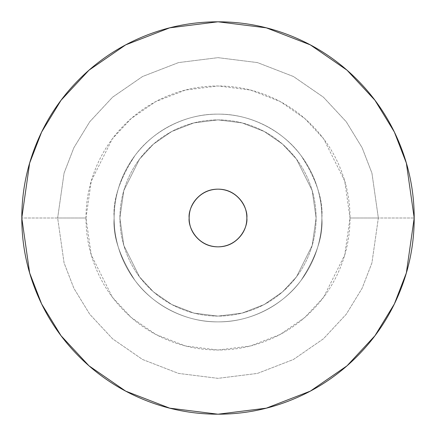 <?xml version="1.0" encoding="UTF-8"?>
<svg xmlns="http://www.w3.org/2000/svg" width="436" height="436" viewBox="0 0 436 436"><rect width="100%" height="100%" fill="white"/><g stroke="black" fill="none" stroke-linecap="round" stroke-linejoin="round"><path stroke-width="0.33" stroke-dasharray="2.18 1.64" d="M57.656 218L64.07 173.103L73.869 147.739L89.723 121.791L112.57 97.19L142.545 76.518L178.531 62.588L218 57.656L257.469 62.588L293.455 76.518L323.43 97.19L346.277 121.791L362.131 147.739L371.93 173.103L378.344 218L350.021 218L344.74 181.033L323.621 138.784L304.808 118.532L280.13 101.512L250.498 90.039L218 85.979L185.502 90.039L155.87 101.512L131.192 118.532L112.379 138.784L91.26 181.033L85.979 218L21.8 218L57.656 218L64.07 262.897L73.869 288.261L89.723 314.209L112.57 338.81L142.545 359.482L178.531 373.412L218 378.344L257.469 373.412L293.455 359.482L323.43 338.81L346.277 314.209L362.131 288.261L371.93 262.897L378.344 218L371.93 173.103L362.131 147.739L346.277 121.791L323.43 97.19L293.455 76.518L257.469 62.588L218 57.656L178.531 62.588L142.545 76.518L112.57 97.19L89.723 121.791L73.869 147.739L64.07 173.103L57.656 218L85.979 218L91.26 254.967L112.379 297.216L131.192 317.468L155.87 334.488L185.502 345.961L218 350.021L250.498 345.961L280.13 334.488L304.808 317.468L323.621 297.216L344.74 254.967L350.021 218L414.2 218L378.344 218L371.93 262.897L362.131 288.261L346.277 314.209L323.43 338.81L293.455 359.482L257.469 373.412L218 378.344L178.531 373.412L142.545 359.482L112.57 338.81L89.723 314.209L73.869 288.261L64.07 262.897L57.656 218M189.148 218C187.987 226.442 196.647 246.46 218 246.852C239.353 246.46 248.013 226.442 246.852 218C246.852 225.968 244.035 232.77 238.405 238.405C232.77 244.035 225.968 246.852 218 246.852C210.032 246.852 203.231 244.035 197.595 238.405C191.965 232.77 189.148 225.968 189.148 218C189.148 210.032 191.965 203.231 197.595 197.595C203.231 191.965 210.032 189.148 218 189.148C225.968 189.148 232.77 191.965 238.405 197.595C244.035 203.231 246.852 210.032 246.852 218C248.013 209.558 239.353 189.54 218 189.148C196.647 189.54 187.987 209.558 189.148 218C187.987 226.442 196.647 246.46 218 246.852C239.353 246.46 248.013 226.442 246.852 218C248.013 226.442 239.353 246.46 218 246.852C196.647 246.46 187.987 226.442 189.148 218C189.148 225.968 191.965 232.77 197.595 238.405C203.231 244.035 210.032 246.852 218 246.852C225.968 246.852 232.77 244.035 238.405 238.405C244.035 232.77 246.852 225.968 246.852 218C246.852 210.032 244.035 203.231 238.405 197.595C232.77 191.965 225.968 189.148 218 189.148C210.032 189.148 203.231 191.965 197.595 197.595C191.965 203.231 189.148 210.032 189.148 218C189.148 210.032 191.965 203.231 197.595 197.595C203.231 191.965 210.032 189.148 218 189.148C225.968 189.148 232.77 191.965 238.405 197.595C244.035 203.231 246.852 210.032 246.852 218C246.852 225.968 244.035 232.77 238.405 238.405C232.77 244.035 225.968 246.852 218 246.852C210.032 246.852 203.231 244.035 197.595 238.405C191.965 232.77 189.148 225.968 189.148 218C187.987 209.558 196.647 189.54 218 189.148C239.353 189.54 248.013 209.558 246.852 218C248.013 209.558 239.353 189.54 218 189.148C196.647 189.54 187.987 209.558 189.148 218M114.128 218C112.744 236.056 119.666 256.826 134.904 280.321C150.845 302.628 182.739 322.28 218 321.872C253.262 322.28 285.155 302.628 301.096 280.321C316.334 256.826 323.256 236.056 321.872 218C323.256 236.056 316.334 256.826 301.096 280.321C285.155 302.628 253.262 322.28 218 321.872C182.739 322.28 150.845 302.628 134.904 280.321C119.666 256.826 112.744 236.056 114.128 218C114.128 204.228 116.766 190.973 122.036 178.253C127.307 165.527 134.811 154.29 144.55 144.55C154.29 134.811 165.527 127.307 178.253 122.036C190.973 116.766 204.228 114.128 218 114.128C231.772 114.128 245.027 116.766 257.747 122.036C270.473 127.307 281.711 134.811 291.45 144.55C301.189 154.29 308.693 165.527 313.964 178.253C319.234 190.973 321.872 204.228 321.872 218C321.872 231.772 319.234 245.027 313.964 257.747C308.693 270.473 301.189 281.711 291.45 291.45C281.711 301.189 270.473 308.693 257.747 313.964C245.027 319.234 231.772 321.872 218 321.872C204.228 321.872 190.973 319.234 178.253 313.964C165.527 308.693 154.29 301.189 144.55 291.45C134.811 281.711 127.307 270.473 122.036 257.747C116.766 245.027 114.128 231.772 114.128 218C112.744 199.944 119.666 179.174 134.904 155.679C150.845 133.372 182.739 113.72 218 114.128C253.262 113.72 285.155 133.372 301.096 155.679C316.334 179.174 323.256 199.944 321.872 218C323.256 199.944 316.334 179.174 301.096 155.679C285.155 133.372 253.262 113.72 218 114.128C182.739 113.72 150.845 133.372 134.904 155.679C119.666 179.174 112.744 199.944 114.128 218C114.128 231.772 116.766 245.027 122.036 257.747C127.307 270.473 134.811 281.711 144.55 291.45C154.29 301.189 165.527 308.693 178.253 313.964C190.973 319.234 204.228 321.872 218 321.872C231.772 321.872 245.027 319.234 257.747 313.964C270.473 308.693 281.711 301.189 291.45 291.45C301.189 281.711 308.693 270.473 313.964 257.747C319.234 245.027 321.872 231.772 321.872 218C321.872 204.228 319.234 190.973 313.964 178.253C308.693 165.527 301.189 154.29 291.45 144.55C281.711 134.811 270.473 127.307 257.747 122.036C245.027 116.766 231.772 114.128 218 114.128C204.228 114.128 190.973 116.766 178.253 122.036C165.527 127.307 154.29 134.811 144.55 144.55C134.811 154.29 127.307 165.527 122.036 178.253C116.766 190.973 114.128 204.228 114.128 218C112.744 199.944 119.666 179.174 134.904 155.679C150.845 133.372 182.739 113.72 218 114.128C253.262 113.72 285.155 133.372 301.096 155.679C316.334 179.174 323.256 199.944 321.872 218C323.256 199.944 316.334 179.174 301.096 155.679C285.155 133.372 253.262 113.72 218 114.128C182.739 113.72 150.845 133.372 134.904 155.679C119.666 179.174 112.744 199.944 114.128 218C114.128 204.228 116.766 190.973 122.036 178.253C127.307 165.527 134.811 154.29 144.55 144.55C154.29 134.811 165.527 127.307 178.253 122.036C190.973 116.766 204.228 114.128 218 114.128C231.772 114.128 245.027 116.766 257.747 122.036C270.473 127.307 281.711 134.811 291.45 144.55C301.189 154.29 308.693 165.527 313.964 178.253C319.234 190.973 321.872 204.228 321.872 218C321.872 231.772 319.234 245.027 313.964 257.747C308.693 270.473 301.189 281.711 291.45 291.45C281.711 301.189 270.473 308.693 257.747 313.964C245.027 319.234 231.772 321.872 218 321.872C204.228 321.872 190.973 319.234 178.253 313.964C165.527 308.693 154.29 301.189 144.55 291.45C134.811 281.711 127.307 270.473 122.036 257.747C116.766 245.027 114.128 231.772 114.128 218C112.744 236.056 119.666 256.826 134.904 280.321C150.845 302.628 182.739 322.28 218 321.872C253.262 322.28 285.155 302.628 301.096 280.321C316.334 256.826 323.256 236.056 321.872 218C323.256 236.056 316.334 256.826 301.096 280.321C285.155 302.628 253.262 322.28 218 321.872C182.739 322.28 150.845 302.628 134.904 280.321C119.666 256.826 112.744 236.056 114.128 218C114.128 231.772 116.766 245.027 122.036 257.747C127.307 270.473 134.811 281.711 144.55 291.45C154.29 301.189 165.527 308.693 178.253 313.964C190.973 319.234 204.228 321.872 218 321.872C231.772 321.872 245.027 319.234 257.747 313.964C270.473 308.693 281.711 301.189 291.45 291.45C301.189 281.711 308.693 270.473 313.964 257.747C319.234 245.027 321.872 231.772 321.872 218C321.872 204.228 319.234 190.973 313.964 178.253C308.693 165.527 301.189 154.29 291.45 144.55C281.711 134.811 270.473 127.307 257.747 122.036C245.027 116.766 231.772 114.128 218 114.128C204.228 114.128 190.973 116.766 178.253 122.036C165.527 127.307 154.29 134.811 144.55 144.55C134.811 154.29 127.307 165.527 122.036 178.253C116.766 190.973 114.128 204.228 114.128 218M119.9 218L123.824 245.468L139.52 276.86L153.494 291.913L171.833 304.557L193.851 313.081L218 316.1L242.149 313.081L264.167 304.557L282.506 291.913L296.48 276.86L312.176 245.468L316.1 218L312.176 245.468L296.48 276.86L282.506 291.913L264.167 304.557L242.149 313.081L218 316.1L193.851 313.081L171.833 304.557L153.494 291.913L139.52 276.86L123.824 245.468L119.9 218L123.824 190.532L139.52 159.14L153.494 144.087L171.833 131.443L193.851 122.919L218 119.9L242.149 122.919L264.167 131.443L282.506 144.087L296.48 159.14L312.176 190.532L316.1 218L312.176 190.532L296.48 159.14L282.506 144.087L264.167 131.443L242.149 122.919L218 119.9L193.851 122.919L171.833 131.443L153.494 144.087L139.52 159.14L123.824 190.532L119.9 218C119.9 231.009 122.391 243.522 127.367 255.54C132.348 267.562 139.433 278.168 148.632 287.368C157.832 296.567 168.438 303.652 180.46 308.633C192.478 313.609 204.991 316.1 218 316.1C231.009 316.1 243.522 313.609 255.54 308.633C267.562 303.652 278.168 296.567 287.368 287.368C296.567 278.168 303.652 267.562 308.633 255.54C313.609 243.522 316.1 231.009 316.1 218C316.1 204.991 313.609 192.478 308.633 180.46C303.652 168.438 296.567 157.832 287.368 148.632C278.168 139.433 267.562 132.348 255.54 127.367C243.522 122.391 231.009 119.9 218 119.9C204.991 119.9 192.478 122.391 180.46 127.367C168.438 132.348 157.832 139.433 148.632 148.632C139.433 157.832 132.348 168.438 127.367 180.46C122.391 192.478 119.9 204.991 119.9 218C119.9 204.991 122.391 192.478 127.367 180.46C132.348 168.438 139.433 157.832 148.632 148.632C157.832 139.433 168.438 132.348 180.46 127.367C192.478 122.391 204.991 119.9 218 119.9C231.009 119.9 243.522 122.391 255.54 127.367C267.562 132.348 278.168 139.433 287.368 148.632C296.567 157.832 303.652 168.438 308.633 180.46C313.609 192.478 316.1 204.991 316.1 218C316.1 231.009 313.609 243.522 308.633 255.54C303.652 267.562 296.567 278.168 287.368 287.368C278.168 296.567 267.562 303.652 255.54 308.633C243.522 313.609 231.009 316.1 218 316.1C204.991 316.1 192.478 313.609 180.46 308.633C168.438 303.652 157.832 296.567 148.632 287.368C139.433 278.168 132.348 267.562 127.367 255.54C122.391 243.522 119.9 231.009 119.9 218M85.979 218C85.979 235.505 89.326 252.346 96.029 268.522C102.727 284.697 112.265 298.976 124.647 311.353C137.024 323.735 151.303 333.273 167.479 339.971C183.654 346.675 200.495 350.021 218 350.021C235.505 350.021 252.346 346.675 268.522 339.971C284.697 333.273 298.976 323.735 311.353 311.353C323.735 298.976 333.273 284.697 339.971 268.522C346.675 252.346 350.021 235.505 350.021 218C350.021 200.495 346.675 183.654 339.971 167.479C333.273 151.303 323.735 137.024 311.353 124.647C298.976 112.265 284.697 102.727 268.522 96.029C252.346 89.326 235.505 85.979 218 85.979C200.495 85.979 183.654 89.326 167.479 96.029C151.303 102.727 137.024 112.265 124.647 124.647C112.265 137.024 102.727 151.303 96.029 167.479C89.326 183.654 85.979 200.495 85.979 218"/><path stroke-width="0.65" d="M21.8 218L29.648 163.064L41.638 132.026L61.04 100.28L88.993 70.18L125.672 44.881L169.702 27.839L218 21.8L266.298 27.839L310.328 44.881L347.007 70.18L374.96 100.28L394.362 132.026L406.352 163.064L414.2 218C414.2 244.018 409.224 269.045 399.267 293.085C389.31 317.119 375.129 338.336 356.735 356.735C338.336 375.129 317.119 389.31 293.085 399.267C269.045 409.224 244.018 414.2 218 414.2C191.982 414.2 166.955 409.224 142.915 399.267C118.881 389.31 97.664 375.129 79.265 356.735C60.871 338.336 46.69 317.119 36.733 293.085C26.776 269.045 21.8 244.018 21.8 218C21.8 191.982 26.776 166.955 36.733 142.915C46.69 118.881 60.871 97.664 79.265 79.265C97.664 60.871 118.881 46.69 142.915 36.733C166.955 26.776 191.982 21.8 218 21.8C244.018 21.8 269.045 26.776 293.085 36.733C317.119 46.69 338.336 60.871 356.735 79.265C375.129 97.664 389.31 118.881 399.267 142.915C409.224 166.955 414.2 191.982 414.2 218L406.352 272.936L394.362 303.974L374.96 335.72L347.007 365.82L310.328 391.119L266.298 408.161L218 414.2L169.702 408.161L125.672 391.119L88.993 365.82L61.04 335.72L41.638 303.974L29.648 272.936L21.8 218M246.852 218C248.013 226.442 239.353 246.46 218 246.852C196.647 246.46 187.987 226.442 189.148 218C187.987 209.558 196.647 189.54 218 189.148C239.353 189.54 248.013 209.558 246.852 218C246.852 210.032 244.035 203.231 238.405 197.595C232.77 191.965 225.968 189.148 218 189.148C210.032 189.148 203.231 191.965 197.595 197.595C191.965 203.231 189.148 210.032 189.148 218C189.148 225.968 191.965 232.77 197.595 238.405C203.231 244.035 210.032 246.852 218 246.852C225.968 246.852 232.77 244.035 238.405 238.405C244.035 232.77 246.852 225.968 246.852 218"/></g></svg>
